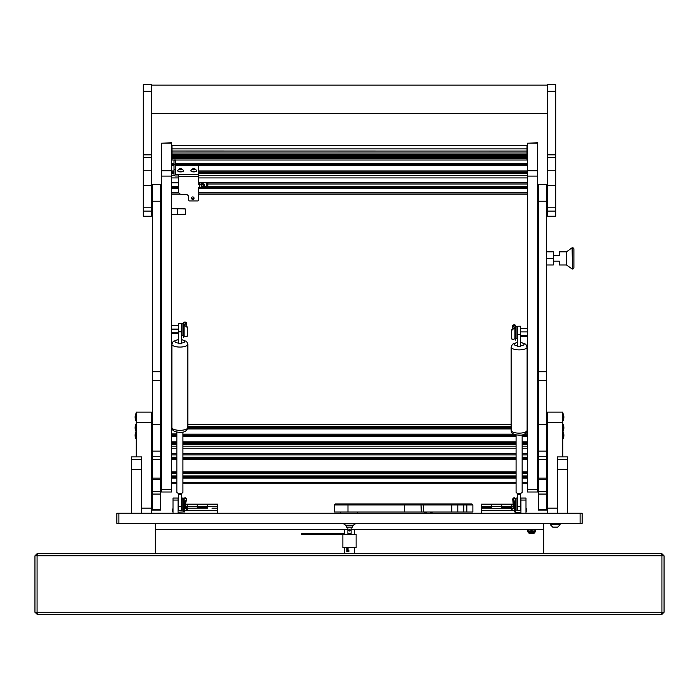 <?xml version="1.0" encoding="UTF-8"?>
<svg xmlns="http://www.w3.org/2000/svg" width="699" height="699" viewBox="0 0 699 699"><rect width="100%" height="100%" fill="white"/><g stroke="black" fill="none" stroke-linecap="round" stroke-linejoin="round"><path stroke-width="1.05" d="M580.1 523.35L116.873 523.35L116.873 513.232L582.127 513.232L582.127 523.35L580.1 523.35L580.1 513.232M155.309 523.35L155.309 553.687M543.691 523.35L543.691 529.414L351.116 529.414M347.884 529.414L155.309 529.414M543.691 529.414L543.691 553.687M185.017 507.666L187.166 507.666L187.166 504.128L187.166 508.173M185.654 506.661L207.393 506.661L207.393 504.128L207.393 508.173M185.654 504.128L217.511 504.128L217.511 506.661L207.393 506.661L207.393 507.666L197.284 507.666L197.284 504.128L197.284 508.173M207.865 508.173L185.759 508.173M184.23 508.365L185.305 508.356M185.934 508.295L186.703 508.173M217.511 506.661L217.511 513.232M181.399 508.173L182.151 508.173L181.399 508.173M185.034 508.173L184.178 508.173M211.989 508.173L217.511 508.173M217.511 510.707L184.702 510.707M346.311 525.569L346.311 527.142L352.689 527.142L352.689 525.569M350.26 530.226A0.76 0.76 0 0 0 349.5 529.466A0.76 0.76 0 0 0 348.74 530.226L349.5 530.987L350.26 530.226A0.76 0.76 0 0 1 349.5 530.987A0.76 0.76 0 0 1 348.74 530.226L349.5 529.466M347.884 527.142L347.884 533.512L351.116 533.512L351.116 527.142M346.267 513.232L352.733 513.232M349.5 523.542L343.585 523.796L355.415 523.796L349.5 523.542M355.415 523.796L352.855 525.569L346.145 525.569L343.585 523.796M357.687 512.018L357.687 513.232M340.745 512.018L340.745 513.232M466.827 503.927L466.827 504.94L404.258 504.94L404.258 512.018L421.314 512.018L420.973 503.927L471.877 503.927L472.891 504.94L472.891 512.018L466.827 512.018L466.827 504.94L472.891 504.94M463.786 503.927L463.786 512.018L466.827 512.018M404.083 503.927L404.258 504.94L334.332 504.94L335.337 503.927L420.973 503.927M463.786 512.018L421.314 512.018M334.332 504.94L334.332 512.018L404.258 512.018M342.877 534.473L342.877 547.623L356.123 547.623L356.123 534.473L301.671 534.473L301.671 533.66L344.161 533.66L344.161 534.473M348.915 551.668L348.05 551.668L348.05 547.623M348.05 551.668L346.826 551.668L346.826 547.623M347.779 551.668L347.779 547.623M343.891 533.66L343.891 534.473M514.49 510.707L481.489 510.707L481.489 506.661L491.607 506.661L491.607 504.128L491.607 508.173M481.489 507.666L491.607 507.666L491.607 506.661L511.834 506.661L511.834 504.128L511.834 508.173M481.489 506.661L481.489 504.128L513.346 504.128M501.716 508.173L501.716 504.128L501.716 507.666L511.834 507.666L511.834 506.661L513.346 506.661M481.489 508.173L513.363 508.33M514.359 508.374L515.172 508.26M481.489 510.707L481.489 513.232M491.135 508.173L487.011 508.173M515.172 508.173L514.307 508.173M513.59 508.173L512.297 508.173M173.011 500.082L173.011 498.064L178.062 498.064L178.062 500.082L173.011 500.082L173.011 513.232M178.062 500.082L178.062 513.232M184.134 511.921L178.062 512.218M185.654 506.679L185.043 507.291L185.043 505.508M186.554 499.628A1.415 1.415 0 0 0 185.183 497.863A1.415 1.415 0 0 0 183.767 499.278L183.767 511.921L184.178 499.278A1.014 1.014 0 0 1 185.314 498.273A1.014 1.014 0 0 1 186.161 499.523L184.213 507.125A0.603 0.603 0 0 0 184.457 507.78L186.773 508.872L184.597 507.229L186.554 499.628L185.654 503.149L185.654 506.6M185.043 503.883L185.043 500.965L184.178 500.965M183.304 510.2L183.304 498.064L182.151 498.064L182.151 510.2L183.304 510.2L183.767 509.388M183.304 498.064L183.767 506.408M186.773 508.872L187.612 509.44L186.546 509.204M184.178 499.278A1.014 1.014 0 0 1 185.314 498.273A1.014 1.014 0 0 1 186.161 499.523M520.938 500.082L520.938 498.064L525.989 498.064L525.989 500.082L520.938 500.082L520.938 513.232M525.989 500.082L525.989 513.232M514.866 512.061L514.866 508.339A4.482 4.482 0 0 0 514.866 512.061L515.469 511.921M520.938 512.218L515.469 512.218M513.634 501.288L513.957 502.546M513.957 504.171L513.957 507.291L514.752 507.291M513.957 500.965L514.822 500.965L514.822 505.927M513.346 506.6L512.786 499.628A1.415 1.415 0 0 1 514.158 497.863A1.415 1.415 0 0 1 515.574 499.278L515.574 511.921L515.172 499.278A1.014 1.014 0 0 0 514.027 498.273A1.014 1.014 0 0 0 513.18 499.523L515.137 507.125A0.603 0.603 0 0 1 514.892 507.78L511.729 509.44L514.744 507.229L512.786 499.628M516.045 510.2L517.19 510.2L517.19 498.064L516.045 498.064L516.045 510.2L515.574 509.388M515.574 501.847L516.045 498.064M515.172 506.557L515.137 507.125M510.287 508.374L513.293 508.374M534.08 533.32L533.643 533.765L529.029 533.32L534.08 533.32L534.08 532.245L528.47 532.245L529.029 532.245L529.029 533.32M169.84 529.414L165.051 529.414M326.608 529.414L321.82 529.414M377.18 529.414L372.392 529.414M535.451 531.03L535.451 531.441A0.813 0.813 0 0 1 534.639 532.245M527.658 531.03L527.658 531.441A0.813 0.813 0 0 0 528.47 532.245M527.509 530.672L529.396 531.03L527.509 531.03L527.509 529.414M531.555 530.672L533.451 531.03L529.667 531.03L531.555 530.672L531.555 529.414M535.6 530.672L533.713 531.03L535.6 530.672L535.6 529.414M171.491 143.138L161.373 143.138L171.491 142.832L171.491 492L161.373 492L161.373 489.492L171.491 489.492M161.373 143.138L161.373 170.818L171.491 170.818M171.491 176.096L161.373 176.096L161.373 489.492M161.373 176.096L161.373 170.818M537.627 143.138L527.509 143.138L537.627 142.832L537.627 492L527.509 492L527.509 489.492L537.627 489.492M527.509 143.138L527.509 170.818L537.627 170.818M537.627 176.096L527.509 176.096L527.509 489.492M527.509 176.096L527.509 170.818M176.856 433.939L171.491 433.939M527.509 433.939L524.731 433.939M194.007 197.852A1.311 1.215 0 0 1 191.456 197.852M192.732 196.926A1.311 1.215 0 0 1 194.042 198.14A1.311 1.215 0 0 1 192.732 199.355A1.311 1.215 0 0 1 191.412 198.14A1.311 1.215 0 0 1 192.732 196.926M178.568 176.008L175.641 176.008A1.616 1.494 180 0 1 174.016 174.514L174.016 164.178L175.536 164.178L175.536 174.514L178.568 174.601L178.568 191.596A3.032 2.805 180 0 0 181.609 194.401L185.654 194.401A3.032 2.805 0 0 1 188.686 197.205L188.686 200.01A1.014 0.935 180 0 0 189.7 200.945L197.791 200.945A1.014 0.935 180 0 0 198.796 200.01L198.796 187.384L199.809 187.384L199.809 184.58L198.796 184.58L198.796 165.418L175.536 165.322M174.016 164.178L174.016 159.966L175.536 159.966L174.016 160.272M175.536 164.178L175.536 160.272M199.914 182.815L199.914 183.959L198.796 184.003M199.809 184.58A1.616 0.612 -0 0 0 201.426 183.959L201.426 186.764A1.616 0.612 180 0 1 199.809 187.384M201.426 182.815L201.426 183.959M207.07 185.847L206.589 186.397L207.07 182.815M207.149 182.815L207.821 186.441L207.9 182.815M171.998 155.519L527.002 155.44L527.002 156.585L171.998 156.585L171.998 155.519M171.998 153.011L171.998 148.861L527.002 148.861L171.998 148.861L171.998 145.593L527.002 145.672L527.002 153.011L171.998 153.011L171.998 155.117L527.002 155.44L171.998 155.117M171.998 160.027L174.016 160.027L171.998 160.027L171.998 156.585M171.998 157.327L527.002 157.327L527.002 156.585M171.998 154.549L527.002 154.549L527.002 155.117M527.002 153.011L527.002 154.549M527.002 157.327L527.002 160.027L175.536 160.027L527.002 160.027M527.002 151.089L171.998 151.045M177.563 214.488L185.654 214.182L185.654 208.975L171.491 208.643M171.491 214.715L177.563 214.715L177.563 208.87L184.44 208.643M184.44 208.87L185.654 209.176M201.478 185.401A1.363 1.267 0 0 0 203.776 186.327A1.363 1.267 0 0 0 203.488 184.283A1.363 1.267 0 0 0 201.495 185.209L201.95 185.27A0.909 0.839 0 0 1 203.758 185.401A0.909 0.839 0 0 1 202.841 186.249A0.909 0.839 0 0 1 201.932 185.401L201.426 185.34M201.426 184.702A1.52 1.407 0 0 1 204.361 185.209A1.52 1.407 0 0 1 203.828 186.284M201.862 186.284A1.52 1.407 0 0 1 201.426 185.716M193.273 169.621L195.073 169.088L192.548 169.001L193.273 169.621M192.374 169.481A1.485 0.568 180 0 1 192.941 168.782A1.485 0.568 180 0 1 194.54 168.782A1.485 0.568 180 0 1 195.108 169.036A1.485 0.568 180 0 1 194.322 169.778A1.485 0.568 180 0 1 192.374 169.481M196.393 170.119A2.883 1.092 180 0 1 196.568 170.329A2.883 1.092 180 0 1 196.629 170.547A2.883 1.092 180 0 1 194.322 171.622A2.883 1.092 180 0 1 191.089 170.975A2.883 1.092 180 0 1 190.862 170.547A2.883 1.092 180 0 1 190.914 170.329L192.941 168.782M190.879 170.67A2.883 1.092 -0 0 0 190.862 170.801A2.883 1.092 -0 0 0 191.089 171.229A2.883 1.092 -0 0 0 194.322 171.875A2.883 1.092 -0 0 0 196.629 170.801A2.883 1.092 -0 0 0 196.602 170.67M171.491 329.115L178.367 329.115M178.367 332.741L171.491 332.741M527.509 335.546L520.633 335.546M520.633 331.929L527.509 331.929M185.672 326.04L186.257 325.297L186.257 322.597A1.415 0.542 0 0 0 184.842 322.056A1.415 0.542 0 0 0 183.426 322.597L183.426 337.302M183.828 329.823L183.828 322.597L185.855 322.597L183.846 325.638L186.205 326.372L184.248 325.638L186.214 322.728A1.415 0.542 0 0 0 186.257 322.597M186.432 326.241A1.014 0.778 60.8 0 1 187.271 327.368L187.271 335.843A1.014 0.778 60.8 0 1 186.808 336.534M187.271 327.368L187.271 335.843M183.828 332.252L183.828 337.302M183.863 325.69L183.846 335.931L186.205 336.656A1.014 0.778 -119.2 0 0 187.044 335.966M187.044 327.49A1.014 0.778 -119.2 0 0 186.205 326.372M512.192 339.338A1.014 0.778 -60.8 0 1 511.729 338.648L511.729 330.173A1.014 0.778 -60.8 0 1 512.568 329.046L514.752 328.443L512.786 325.533A1.415 0.542 180 0 1 512.743 325.402L512.743 328.102L513.328 328.853M511.729 338.648L511.729 330.173M515.172 340.116L515.574 335.057M515.172 339.565L515.574 332.628M515.172 332.628L515.172 325.402L513.145 325.402L515.154 328.443L512.795 329.177A1.014 0.778 119.2 0 0 511.956 330.304M515.154 328.443L515.154 338.735L515.137 328.504M515.154 338.735L512.795 339.469A1.014 0.778 119.2 0 1 512.297 339.417L512.07 339.286M512.743 325.402A1.415 0.542 180 0 1 514.158 324.86A1.415 0.542 180 0 1 515.574 325.402L515.172 332.707M515.574 339.565L515.574 340.116M511.956 338.77A1.014 0.778 119.2 0 0 512.297 339.417M182.955 335.651L182.955 323.515L181.81 323.515L181.81 335.651L182.955 335.651L183.426 334.847M516.045 326.319L516.045 338.456L517.19 338.456L517.19 326.319L516.045 326.319L515.574 327.132M180.124 169.621L181.923 169.088L179.398 169.001L180.124 169.621M179.224 169.481A1.485 0.568 180 0 1 179.792 168.782A1.485 0.568 180 0 1 181.399 168.782A1.485 0.568 180 0 1 181.958 169.036A1.485 0.568 180 0 1 181.172 169.778A1.485 0.568 180 0 1 179.224 169.481M183.243 170.119A2.883 1.092 180 0 1 183.418 170.329A2.883 1.092 180 0 1 183.479 170.547A2.883 1.092 180 0 1 181.172 171.622A2.883 1.092 180 0 1 177.939 170.975A2.883 1.092 180 0 1 177.712 170.547A2.883 1.092 180 0 1 177.773 170.329L179.792 168.782M177.729 170.67A2.883 1.092 -0 0 0 177.712 170.801A2.883 1.092 -0 0 0 177.939 171.229A2.883 1.092 -0 0 0 181.172 171.875A2.883 1.092 -0 0 0 183.479 170.801A2.883 1.092 -0 0 0 183.461 170.67M152.399 424.476L160.49 424.476L160.49 184.519L152.399 184.519L152.399 459.549L160.49 459.549L160.49 510.113L152.399 510.113L152.399 491.738L160.49 491.738M160.49 479.767L152.399 479.767L152.399 459.549M152.399 479.767L152.399 491.738M160.49 424.476L160.49 459.549M538.51 424.476L546.601 424.476L546.601 184.519L538.51 184.519L538.51 459.549L546.601 459.549L546.601 510.113L538.51 510.113L538.51 491.738L546.601 491.738M546.601 479.767L538.51 479.767L538.51 459.549M538.51 479.767L538.51 491.738M546.601 424.476L546.601 459.549M151.36 412.087L151.36 422.659L136.191 422.659L136.191 412.087L151.36 412.087L136.191 412.087M151.36 513.232L151.36 422.659M136.191 456.901L136.191 422.659M141.556 508.173L151.36 508.173M562.809 422.659L547.64 422.659L547.64 412.087L562.809 412.087L562.809 456.901M547.64 422.659L547.64 513.232M557.444 508.173L547.64 508.173M131.438 459.531L131.438 456.901L141.556 456.901L141.556 469.632L131.438 469.632L131.438 459.531L141.556 459.531M131.438 513.232L131.438 469.632M141.556 513.232L141.556 469.632M567.562 459.531L567.562 456.901L557.444 456.91L557.444 459.531L567.562 459.531L567.562 469.632L557.444 469.632L557.444 459.531M557.444 513.232L557.444 469.632M567.562 513.232L567.562 469.632M547.614 170.241L547.614 216.218L555.705 216.218L555.705 84.623L547.614 84.623L547.614 170.241L555.705 170.241M143.295 170.241L143.295 216.218L151.386 216.218L151.386 84.623L143.295 84.623L143.295 170.241L151.386 170.241M178.367 323.401L181.399 323.401M181.399 323.471L181.399 343.733L178.367 343.733L178.367 323.471M182.92 431.999L182.92 492.306A3.032 1.075 180 0 1 181.399 493.232A3.032 1.075 180 0 1 179.888 493.38A3.032 1.075 180 0 1 178.367 493.232A3.032 1.075 180 0 1 176.856 492.306L176.856 431.999M181.399 493.232L181.399 494.63L178.367 494.63L178.367 506.452L181.399 506.452L181.399 510.707L178.367 510.707L178.367 506.452M178.367 493.232L178.367 494.63M181.399 494.63L181.399 506.452M517.601 326.206L520.633 326.206M520.633 326.276L520.633 346.538L517.601 346.538L517.601 326.276M522.144 434.822L522.144 492.306A3.032 1.075 180 0 1 520.633 493.232A3.032 1.075 180 0 1 519.112 493.372A3.032 1.075 180 0 1 517.601 493.232A3.032 1.075 180 0 1 516.08 492.306L516.08 434.822M520.633 493.232L520.633 494.621L517.601 494.621L517.601 506.452L520.633 506.452L520.633 510.707L517.601 510.707L517.601 506.452M517.601 493.232L517.601 494.621M520.633 494.621L520.633 506.452M572.481 269.01L572.097 247.769L572.481 269.01A1.52 1.52 0 0 0 573.905 268.005L573.905 248.783A1.52 1.52 0 0 0 572.481 247.769L572.481 269.01M572.097 247.769L566.522 251.815L566.522 264.965L572.097 269.01M566.522 251.815L559.244 251.815L559.244 255.659L553.678 255.659L553.678 261.12L559.244 261.12L559.244 264.965L559.244 261.12M566.522 264.965L559.244 264.965M559.244 255.659L559.244 251.815M553.678 252.557L553.293 264.965L553.678 264.222L553.293 264.965L546.601 264.965M546.601 251.815L553.293 251.815L553.678 264.222M546.601 258.394L553.092 258.394M135.964 431.764A8.091 8.091 0 0 0 135.964 438.946L136.191 431.755M135.964 413.555A8.091 8.091 0 0 0 135.964 420.737L136.191 413.555M135.964 424.171A8.091 8.091 0 0 0 135.964 431.362L136.191 424.171M563.036 438.946A8.091 8.091 0 0 0 563.036 431.764L562.809 438.946M563.036 420.737A8.091 8.091 0 0 0 563.036 413.555L562.809 420.746M563.036 431.362A8.091 8.091 0 0 0 563.036 424.171L562.809 431.362M557.688 527.142L560.03 524.8L550.419 524.8L552.76 527.142L557.383 527.142M560.03 524.8L560.03 524.355L550.419 524.355L550.419 524.8M554.307 527.142L556.972 527.142M550.165 523.35L550.165 524.067L559.777 524.355M662.023 555.81L661.927 553.687L37.073 553.687L34.95 555.81L34.95 612.245L37.073 612.245L37.257 614.377L34.95 612.245M661.743 553.687L661.927 555.81L664.05 555.81L664.05 612.245L661.927 614.377L37.257 614.377M34.95 555.81L37.073 555.81L37.257 553.687M661.743 614.377L661.927 612.245L664.05 612.245M664.05 555.81L661.927 553.687M36.977 555.81L37.073 553.687M662.023 612.245L661.927 614.377M36.977 612.245L37.073 614.377M118.9 513.232L118.9 523.35M181.399 507.666L182.151 507.666M451.825 512.018L451.825 503.927M423.393 503.927L423.393 512.018M458.806 503.927L457.81 504.94L457.81 512.018M347.98 503.927L347.98 512.018M527.658 531.441L535.451 531.441M171.491 173.099L174.016 173.099M198.796 173.099L527.509 173.099M171.491 165.41L174.016 165.41M175.598 165.41L527.509 165.41M171.491 157.721L171.998 157.721M527.002 157.721L527.509 157.721M171.491 172.81L174.016 172.81L171.491 172.836M198.796 172.81L527.509 172.81L198.796 172.836M527.509 165.785L198.796 165.785M174.016 165.785L171.491 165.785M171.491 170.932L174.016 170.932M198.796 170.932L527.509 170.932M171.491 165.121L174.016 165.121L171.491 165.147M175.536 165.121L527.509 165.121L175.536 165.147M527.509 158.096L527.002 158.096M171.998 158.096L171.491 158.096M171.491 163.243L174.016 163.243M175.536 163.243L527.509 163.243M171.491 157.432L171.998 157.432L171.491 157.458M527.002 157.432L527.509 157.432L527.002 157.458M527.509 153.754L527.002 153.754M171.998 153.754L171.491 153.754M171.491 155.554L171.998 155.554M527.002 155.554L527.509 155.554M527.509 192.889L198.796 192.889M178.909 192.889L171.491 192.889M527.509 188.485L198.796 188.485M178.568 188.485L171.491 188.485M206.93 186.345L207.533 186.345M207.9 186.345L527.509 186.345M207.9 184.02L527.509 184.02M527.509 177.922L198.796 177.922M178.568 177.922L171.491 177.922M171.491 182.317L178.568 182.317M198.796 182.317L527.509 182.317M527.509 175.274L198.796 175.274M174.252 175.274L171.491 175.274M527.509 173.474L198.796 173.474M174.016 173.474L171.491 173.474M527.509 172.644L198.796 172.644M174.016 172.644L171.491 172.644M171.491 171.989L174.016 171.989M198.796 171.989L527.509 171.989M527.509 164.955L175.536 164.955M174.016 164.955L171.491 164.955M171.491 164.3L174.016 164.3M175.536 164.3L527.509 164.3M527.509 157.266L527.002 157.266M171.998 157.266L171.491 157.266M171.491 156.611L171.998 156.611M527.002 156.611L527.509 156.611M527.509 187.437L198.796 187.437M178.568 187.437L171.491 187.437M171.491 187.166L178.568 187.166L171.491 187.14M201.05 187.166L527.509 187.166L201.094 187.14M171.491 182.754L178.568 182.754M198.796 182.754L527.509 182.754M527.509 458.055L522.144 458.055M516.08 458.055L182.92 458.055M176.856 458.055L171.491 458.055M527.509 458.317L522.144 458.317M516.08 458.317L182.92 458.317M176.856 458.317L171.491 458.317M527.509 459.374L522.144 459.374M516.08 459.374L182.92 459.374M176.856 459.374L171.491 459.374M527.509 471.912L522.144 471.912M516.08 471.912L182.92 471.912M176.856 471.912L171.491 471.912M527.509 472.349L522.144 472.349M516.08 472.349L182.92 472.349M176.856 472.349L171.491 472.349M527.509 473.616L522.144 473.616M516.08 473.616L182.92 473.616M176.856 473.616L171.491 473.616M527.509 475.94L522.144 475.94M516.08 475.94L182.92 475.94M176.856 475.94L171.491 475.94M527.509 476.762L522.144 476.762M516.08 476.762L182.92 476.762M176.856 476.762L171.491 476.762M527.509 477.033L522.144 477.033M516.08 477.033L182.92 477.033M176.856 477.033L171.491 477.033M527.509 478.09L522.144 478.09M516.08 478.09L182.92 478.09M176.856 478.09L171.491 478.09M527.509 482.485L522.144 482.485M516.08 482.485L182.92 482.485M176.856 482.485L171.491 482.485M511.126 424.634L187.874 424.634M511.126 426.442L187.874 426.442M511.126 427.5L187.874 427.5C186.904 431.038 184.239 432.629 179.888 432.288C174.488 432.113 171.823 430.523 171.893 427.5A7.986 2.822 0 0 0 179.888 430.331A7.986 2.822 0 0 0 187.874 427.5L187.874 344.249L186.554 341.383L181.399 339.531M511.126 428.155L187.821 428.155M511.126 428.321L187.786 428.321M511.126 428.609L187.708 428.609M511.126 428.985L187.568 428.985M527.509 434.131L524.346 434.131M513.887 434.131L182.92 434.131M176.856 434.131L171.491 434.131M527.509 435.189L522.144 435.189M516.08 435.189L182.92 435.189M176.856 435.189L171.491 435.189M527.509 435.844L522.144 435.844M516.08 435.844L182.92 435.844M176.856 435.844L171.491 435.844M527.509 436.01L522.144 436.01M516.08 436.01L182.92 436.01M176.856 436.01L171.491 436.01M527.509 436.298L522.144 436.298M516.08 436.298L182.92 436.298M176.856 436.298L171.491 436.298M527.509 436.674L522.144 436.674M516.08 436.674L182.92 436.674M176.856 436.674L171.491 436.674M527.509 441.82L522.144 441.82M516.08 441.82L182.92 441.82M176.856 441.82L171.491 441.82M527.509 442.878L522.144 442.878M516.08 442.878L182.92 442.878M176.856 442.878L171.491 442.878M527.509 443.533L522.144 443.533M516.08 443.533L182.92 443.533M176.856 443.533L171.491 443.533M527.509 443.699L522.144 443.699M516.08 443.699L182.92 443.699M176.856 443.699L171.491 443.699M527.509 443.987L522.144 443.987M516.08 443.987L182.92 443.987M176.856 443.987L171.491 443.987M527.509 444.363L522.144 444.363M516.08 444.363L182.92 444.363M176.856 444.363L171.491 444.363M527.509 446.163L522.144 446.163M516.08 446.163L182.92 446.163M176.856 446.163L171.491 446.163M527.509 448.802L522.144 448.802M516.08 448.802L182.92 448.802M176.856 448.802L171.491 448.802M527.509 453.205L522.144 453.205M516.08 453.205L182.92 453.205M176.856 453.205L171.491 453.205M527.509 453.642L522.144 453.642M516.08 453.642L182.92 453.642M176.856 453.642L171.491 453.642M527.509 454.909L522.144 454.909M516.08 454.909L182.92 454.909M176.856 454.909L171.491 454.909M527.509 457.233L522.144 457.233M516.08 457.233L182.92 457.233M176.856 457.233L171.491 457.233M175.641 174.601L175.641 165.418M178.568 174.601L198.796 174.601M178.568 176.716L198.796 176.716M175.536 169.464L174.016 169.464M206.703 182.815L207.07 186.03M171.998 158.498L527.002 158.498M193.588 169.787L193.588 168.809M194.182 169.604L194.182 168.835M192.994 169.534L192.994 168.896M186.214 322.728L186.214 325.402M184.108 325.83L184.108 336.114M512.786 328.207L512.786 325.533M514.892 338.928L514.892 328.635M180.438 169.787L180.438 168.809M181.032 169.604L181.032 168.835M179.844 169.534L179.844 168.896M160.49 201.216L152.399 201.216M160.49 380.326L152.399 380.326M152.399 478.099L160.49 478.099M160.49 371.711L152.399 371.711M160.49 494.062L152.399 494.062M152.399 509.693L160.49 509.693M160.49 451.126L152.399 451.126M160.49 456.255L152.399 456.255M546.601 201.216L538.51 201.216M546.601 380.326L538.51 380.326M538.51 478.099L546.601 478.099M546.601 371.711L538.51 371.711M546.601 494.062L538.51 494.062M538.51 509.693L546.601 509.693M546.601 451.126L538.51 451.126M546.601 456.255L538.51 456.255M547.614 157.59L555.705 157.59M547.614 154.855L555.705 154.855M547.614 91.307L555.705 91.307M547.614 211.089L555.705 211.089M547.614 207.804L555.705 207.804M547.614 185.497L555.705 185.497M143.295 157.59L151.386 157.59M143.295 154.855L151.386 154.855M143.295 91.307L151.386 91.307M143.295 211.089L151.386 211.089M143.295 207.804L151.386 207.804M143.295 185.497L151.386 185.497M178.367 339.531L173.212 341.374L171.893 344.249A7.986 2.822 0 0 0 179.888 347.071A7.986 2.822 0 0 0 187.874 344.249M181.399 343.078A4.954 1.756 0 0 0 184.842 341.409A4.954 1.756 0 0 0 181.399 339.74M178.367 339.74A4.954 1.756 0 0 0 174.933 341.409A4.954 1.756 0 0 0 178.367 343.078M181.399 331.815L178.367 331.815M519.112 433.144A7.986 2.822 0 0 0 527.107 430.322C526.129 433.861 523.472 435.451 519.112 435.11C513.713 434.944 511.048 433.345 511.126 430.322A7.986 2.822 0 0 0 519.112 433.144M517.601 342.344L512.446 344.188L511.126 347.062A7.986 2.822 0 0 0 519.112 349.884A7.986 2.822 0 0 0 527.107 347.062L525.788 344.188L520.633 342.344M520.633 345.883A4.954 1.748 0 0 0 524.067 344.223A4.954 1.748 0 0 0 520.633 342.554M517.601 342.554A4.954 1.748 0 0 0 514.158 344.223A4.954 1.748 0 0 0 517.601 345.883M520.633 334.62L517.601 334.62M37.073 555.81L37.073 612.245L661.927 612.245L661.927 555.81L37.073 555.81M344.441 553.687L344.441 547.623M344.441 534.473L344.441 529.414M354.559 553.687L354.559 551.441M354.559 550.882L354.559 547.623M354.559 534.473L354.559 529.414M348.915 550.655L348.05 550.655M424.293 512.018L425.508 513.232L426.364 512.874M432.489 512.018L431.274 513.232L430.409 512.874L430.409 512.018M184.134 512.166A3.512 3.512 0 0 0 184.178 508.287M173.011 508.339A4.482 4.482 0 0 0 173.011 512.061M185.043 507.291L184.597 507.291M182.151 507.291L181.399 507.291M182.151 500.965L181.399 500.965M185.637 501.567L185.043 500.965M525.989 512.166A3.512 3.512 0 0 0 525.989 508.225M513.346 506.679L513.957 507.291M426.364 512.018L426.364 513.232M527.509 153.597L527.002 153.597M171.998 153.597L171.491 153.597M527.509 194.139L198.796 194.139M180.333 194.139L171.491 194.139M527.509 165.724L198.796 165.724M174.016 165.724L171.491 165.724M527.509 158.035L527.002 158.035M171.998 158.035L171.491 158.035M527.509 182.815L198.796 182.815M178.568 182.815L171.491 182.815M527.509 173.413L198.796 173.413M174.016 173.413L171.491 173.413M527.509 458.028L522.144 458.028M516.08 458.028L182.92 458.028M176.856 458.028L171.491 458.028M527.509 472.41L522.144 472.41M516.08 472.41L182.92 472.41M176.856 472.41L171.491 472.41M527.509 476.735L522.144 476.735M516.08 476.735L182.92 476.735M176.856 476.735L171.491 476.735M527.509 483.734L522.144 483.734M516.08 483.734L182.92 483.734M176.856 483.734L171.491 483.734M511.126 424.485L187.874 424.485M511.126 428.338L187.778 428.338M511.126 428.924L187.594 428.924M527.509 436.027L522.144 436.027M516.08 436.027L182.92 436.027M176.856 436.027L171.491 436.027M527.509 436.613L522.144 436.613M516.08 436.613L182.92 436.613M176.856 436.613L171.491 436.613M527.509 443.716L522.144 443.716M516.08 443.716L182.92 443.716M176.856 443.716L171.491 443.716M527.509 444.302L522.144 444.302M516.08 444.302L182.92 444.302M176.856 444.302L171.491 444.302M527.509 453.703L522.144 453.703M516.08 453.703L182.92 453.703M176.856 453.703L171.491 453.703M207.087 185.873L207.236 184.239M171.491 186.397L178.568 186.397M201.426 186.397L202.002 186.397M203.68 186.397L206.703 186.397M171.998 145.593L527.002 145.593M204.361 185.209L204.361 184.588M194.54 168.782L196.568 170.329M171.491 325.542L178.367 325.542M171.491 333.633L178.367 333.633M527.509 336.437L520.633 336.437M527.509 328.347L520.633 328.347M183.846 335.931L183.846 325.638M183.426 324.327L182.955 323.515M515.574 337.652L516.045 338.456M181.399 168.782L183.418 170.329M141.556 456.901L131.438 456.901M557.444 456.901L567.562 456.901M151.386 113.657L547.614 113.657M151.386 85.129L547.614 85.129M547.614 216.218L555.705 216.218M143.295 216.218L151.386 216.218M171.893 427.5L171.893 344.249M527.107 430.322L527.107 347.062M511.126 430.322L511.126 347.062M560.275 523.35L560.275 524.067M550.672 524.355L550.165 524.067"/></g></svg>

